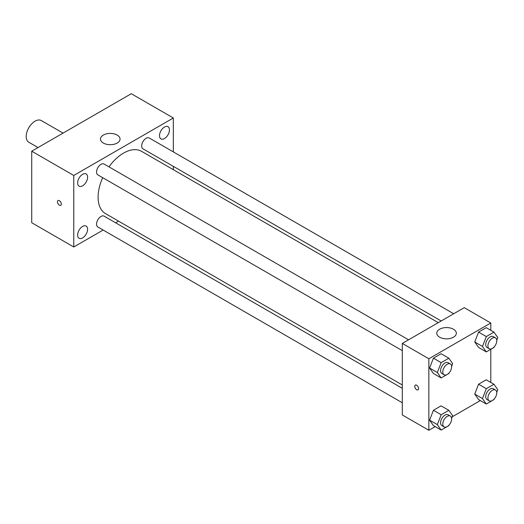 <?xml version="1.0" encoding="UTF-8"?>
<svg xmlns="http://www.w3.org/2000/svg" width="524" height="524" viewBox="0 0 524 524"><rect width="100%" height="100%" fill="white"/><g stroke="black" fill="none" stroke-linecap="round" stroke-linejoin="round"><path stroke-width="0.79" d="M63.05 133.109L41.304 120.559A12.517 7.225 120 0 0 31.663 123.913A12.517 7.225 120 0 0 26.2 136.502A12.517 7.225 120 0 0 28.794 142.233L38.023 147.565M103.13 230.043L73.766 246.994L31.728 222.726L31.728 151.194L131.288 93.717L173.326 117.985L173.326 151.888M164.471 127.044A7.048 4.068 120 0 0 159.872 133.253A7.048 4.068 120 0 0 160.953 138.899A7.048 4.068 120 0 0 167.994 134.832A7.048 4.068 120 0 0 167.994 126.697A7.048 4.068 120 0 0 164.471 127.044M82.615 174.309A7.048 4.068 120 0 0 78.01 180.518A7.048 4.068 120 0 0 79.091 186.164A7.048 4.068 120 0 0 86.139 182.097A7.048 4.068 120 0 0 86.139 173.961A7.048 4.068 120 0 0 82.615 174.309M82.615 226.42A7.048 4.068 120 0 0 78.01 232.63A7.048 4.068 120 0 0 79.091 238.276A7.048 4.068 120 0 0 86.139 234.208A7.048 4.068 120 0 0 86.139 226.073A7.048 4.068 120 0 0 82.615 226.42M73.766 246.994L73.766 175.461L31.728 151.194M73.766 175.461L173.326 117.985M117.186 143.052A9.779 5.646 180 0 1 106.529 144.277A9.779 5.646 180 0 1 100.49 139.056A9.779 5.646 180 0 1 110.269 133.417A9.779 5.646 180 0 1 120.048 139.056A9.779 5.646 180 0 1 117.186 143.052M118.535 221.141L115.64 222.818M61.321 204.039A2.738 1.579 60 0 1 60.758 205.297A2.738 1.579 60 0 1 58.02 203.718A2.738 1.579 60 0 1 58.02 200.554A2.738 1.579 60 0 1 60.129 201.288A2.738 1.579 60 0 1 61.321 204.039M60.758 205.297A2.738 1.579 60 0 1 58.02 203.712A2.738 1.579 60 0 1 58.02 200.554M173.326 166.337L173.326 169.678M453.692 313.758L149.242 137.982A6.255 3.616 120 0 0 146.111 138.29A6.255 3.616 120 0 0 141.683 145.954A6.255 3.616 120 0 0 142.98 148.823L441.182 320.983M402.308 388.317L104.106 216.157A6.255 3.616 120 0 0 100.981 216.464A6.255 3.616 120 0 0 96.554 224.128A6.255 3.616 120 0 0 97.85 226.99L402.308 402.766M408.563 339.814L104.106 164.038A6.255 3.616 120 0 0 100.981 164.353A6.255 3.616 120 0 0 96.888 169.861A6.255 3.616 120 0 0 97.85 174.878L402.308 350.654M102.697 177.675A35.979 20.777 120 0 0 98.099 197.175A35.979 20.777 120 0 0 105.553 213.648L402.308 384.976M438.287 322.653L141.532 151.325A35.979 20.777 120 0 0 108.959 166.842M435.195 426.621L428.855 430.283L402.308 414.956L402.308 343.43L464.251 307.66L490.798 322.994L490.798 330.317M480.331 400.565L452.284 416.757M478.563 347.432L474.731 341.976L478.563 332.098L486.226 327.677L478.563 332.098L474.731 341.976L478.563 347.432L486.305 351.899L482.473 346.449L486.305 336.572L493.968 332.144L497.8 337.6L496.752 340.292M433.427 425.599L429.595 420.15L433.427 410.272L441.09 405.851L433.427 410.272L429.595 420.15L433.427 425.599L441.169 430.073L437.337 424.617L441.169 414.746L448.839 410.318L452.671 415.768L451.623 418.466M490.798 349.305L490.798 382.435M428.855 430.283L428.855 358.757L490.798 322.994M478.563 399.543L474.731 394.094L478.563 384.216L486.226 379.789L478.563 384.216L474.731 394.094L478.563 399.543L486.305 404.017L482.473 398.561L486.305 388.684L493.968 384.262L497.8 389.712L496.752 392.404M433.427 373.488L429.595 368.031L433.427 358.161L441.09 353.733L433.427 358.161L429.595 368.031L433.427 373.488L441.169 377.955L437.337 372.505L441.169 362.628L448.839 358.206L452.671 363.656L451.623 366.348M428.855 358.757L402.308 343.43M439.636 337.201A9.779 5.646 180 0 1 436.774 333.212A9.779 5.646 180 0 1 446.553 327.566A9.779 5.646 180 0 1 456.332 333.212A9.779 5.646 180 0 1 450.293 338.425A9.779 5.646 180 0 1 439.636 337.201M418.624 388.611A2.738 1.579 60 0 1 418.054 389.869A2.738 1.579 60 0 1 415.316 388.284A2.738 1.579 60 0 1 415.316 385.127A2.738 1.579 60 0 1 417.425 385.861A2.738 1.579 60 0 1 418.624 388.611M418.054 389.863A2.738 1.579 60 0 1 415.316 388.284A2.738 1.579 60 0 1 415.316 385.12M449.068 372.924L448.839 373.533L441.169 377.955M450.345 363.938L448.131 362.66A6.255 3.616 120 0 0 443.311 364.337A6.255 3.616 120 0 0 440.579 370.632A6.255 3.616 120 0 0 441.876 373.501L444.09 374.778A6.255 3.616 120 0 0 450.345 371.162A6.255 3.616 120 0 0 450.345 363.938A6.255 3.616 120 0 0 445.524 365.614A6.255 3.616 120 0 0 442.793 371.909A6.255 3.616 120 0 0 444.09 374.778M437.337 372.505L429.595 368.031M441.169 362.628L433.427 358.161M448.839 358.206L441.09 353.733M494.204 346.868L493.968 347.478L486.305 351.899M495.475 337.882L493.267 336.604A6.255 3.616 120 0 0 488.44 338.281A6.255 3.616 120 0 0 485.709 344.576A6.255 3.616 120 0 0 487.006 347.445L489.219 348.722A6.255 3.616 120 0 0 495.475 345.106A6.255 3.616 120 0 0 495.475 337.882A6.255 3.616 120 0 0 490.654 339.559A6.255 3.616 120 0 0 487.923 345.853A6.255 3.616 120 0 0 489.219 348.722M482.473 346.449L474.731 341.976M486.305 336.572L478.563 332.098M493.968 332.144L486.226 327.677M449.068 425.043L448.839 425.645L441.169 430.073M450.345 416.056L448.131 414.779A6.255 3.616 120 0 0 443.311 416.449A6.255 3.616 120 0 0 440.579 422.75A6.255 3.616 120 0 0 441.876 425.612L444.09 426.89A6.255 3.616 120 0 0 450.345 423.281A6.255 3.616 120 0 0 450.345 416.056A6.255 3.616 120 0 0 445.524 417.726A6.255 3.616 120 0 0 442.793 424.027A6.255 3.616 120 0 0 444.09 426.89M437.337 424.617L429.595 420.15M441.169 414.746L433.427 410.272M448.839 410.318L441.09 405.851M494.204 398.98L493.968 399.589L486.305 404.017M495.475 389.994L493.267 388.716A6.255 3.616 120 0 0 488.44 390.393A6.255 3.616 120 0 0 485.709 396.694A6.255 3.616 120 0 0 487.006 399.557L489.219 400.834A6.255 3.616 120 0 0 495.475 397.218A6.255 3.616 120 0 0 495.475 389.994A6.255 3.616 120 0 0 490.654 391.67A6.255 3.616 120 0 0 487.923 397.971A6.255 3.616 120 0 0 489.219 400.834M482.473 398.561L474.731 394.094M486.305 388.684L478.563 384.216M493.968 384.262L486.226 379.789"/></g></svg>
